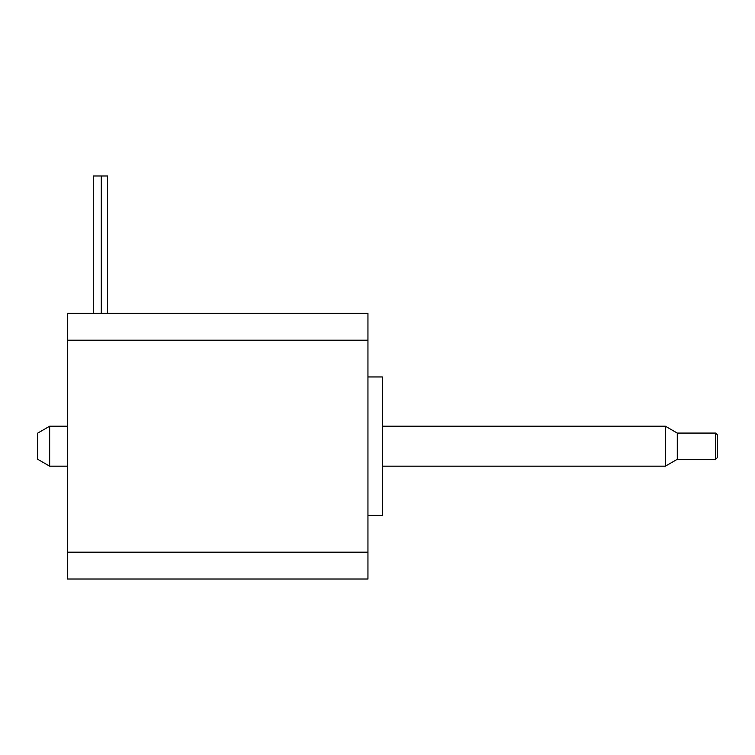 <?xml version="1.0" encoding="UTF-8"?>
<svg xmlns="http://www.w3.org/2000/svg" width="755" height="755" viewBox="0 0 755 755"><rect width="100%" height="100%" fill="white"/><g stroke="black" fill="none" stroke-linecap="round" stroke-linejoin="round"><path stroke-width="1.13" d="M49.66 466.175L49.66 426.207L37.75 433.077L37.75 459.304L49.66 466.175L67.384 466.175M93.29 313.372L93.29 175.99L101.283 175.99L101.283 313.372M101.283 175.99L107.578 175.99L107.578 313.372M367.949 376.962L382.341 376.962L382.341 515.42L367.949 515.42M715.674 459.304L715.674 433.077L717.25 434.654L717.25 457.728L715.674 459.304L677.282 459.304L665.372 466.175L665.372 426.207L382.341 426.207M677.282 459.304L677.282 433.077L665.372 426.207M367.949 340.203L367.949 313.372L67.384 313.372L67.384 340.203L367.949 340.203L367.949 579.01L67.384 579.01L67.384 552.179L367.949 552.179M67.384 340.203L67.384 552.179M665.372 466.175L382.341 466.175M715.674 433.077L677.282 433.077M67.384 426.207L49.66 426.207"/></g></svg>
